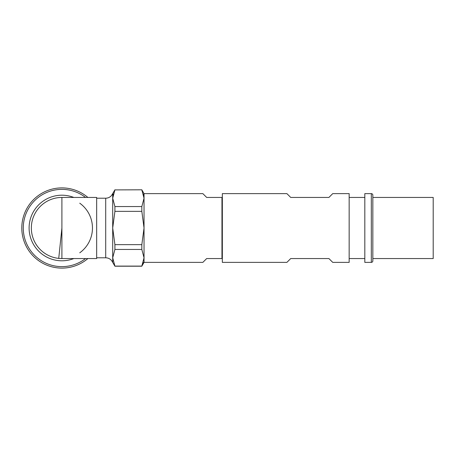 <?xml version="1.0" encoding="UTF-8"?>
<svg xmlns="http://www.w3.org/2000/svg" width="456" height="456" viewBox="0 0 456 456"><rect width="100%" height="100%" fill="white"/><g stroke="black" fill="none" stroke-linecap="round" stroke-linejoin="round"><path stroke-width="0.68" d="M332.737 193.623L328.918 197.442L290.717 197.442L286.898 193.623L222.34 193.623L222.34 262.377L286.898 262.377L290.717 258.558L328.918 258.558L332.737 262.377L349.159 262.377L349.159 193.623L332.737 193.623M372.843 195.151A1.528 1.528 0 0 0 371.315 193.623L364.823 193.623L364.823 262.377L371.315 262.377A1.528 1.528 0 0 0 372.843 260.849L372.843 258.558L433.2 258.558L433.2 197.442L372.843 197.442L372.843 195.151L372.843 260.849M349.159 258.558L364.823 258.558M349.159 197.442L364.823 197.442M114.912 189.901L141.827 189.799L114.912 189.901L112.706 198.229L114.912 206.551L141.827 206.551L144.033 198.229L144.033 262.377L202.857 262.377L206.676 258.558L221.958 258.558L221.958 197.442L206.676 197.442L202.857 193.623L144.033 193.623L144.033 198.229L141.827 189.901M222.34 198.206L221.958 198.206M222.34 257.794L221.958 257.794M112.854 196.12L113.293 194.028M114.912 189.799L112.706 193.623L112.706 228L114.912 244.65L141.827 244.65L144.033 228L141.827 211.35L114.912 211.35L112.706 228L112.706 257.782L114.912 266.099L141.827 266.099L144.033 257.771L141.827 249.449L114.912 249.449L114.912 244.65M143.298 262.491L141.827 266.201L144.033 262.377M114.199 264.554L114.912 266.201L141.827 266.201M96.666 257.794L105.706 257.794C108.135 257.845 110.13 258.808 111.686 260.678L112.706 262.377L112.706 257.771L114.912 249.449M141.827 244.65L141.827 249.449M141.827 211.35L141.827 206.551M143.463 194.079L143.874 196.069M96.666 198.206L105.706 198.206L105.706 257.794M61.902 268.111A40.111 40.111 0 0 0 87.883 258.558A40.111 40.111 0 0 1 21.797 228A40.111 40.111 0 0 1 87.883 197.442M79.749 203.194A30.558 30.558 0 0 1 79.749 252.806M96.666 258.558L96.666 197.442L61.902 197.442A30.558 30.558 0 0 0 31.384 226.415A30.558 30.558 0 0 0 61.902 258.558L61.902 228L58.738 258.392A30.558 30.558 0 0 0 61.902 258.558L96.666 258.558M114.912 211.35L114.912 206.551M371.315 193.623L371.315 262.377M73.809 258.558A32.798 32.798 0 0 1 29.104 228A32.798 32.798 0 0 1 73.809 197.442M85.546 258.558A38.635 38.635 0 0 1 23.267 228A38.635 38.635 0 0 1 85.546 197.442M61.902 197.442L61.902 228M144.033 193.623L141.827 189.799M112.706 262.377L114.912 266.201M112.706 193.623L111.429 195.63C109.89 197.305 107.981 198.16 105.706 198.206"/></g></svg>
